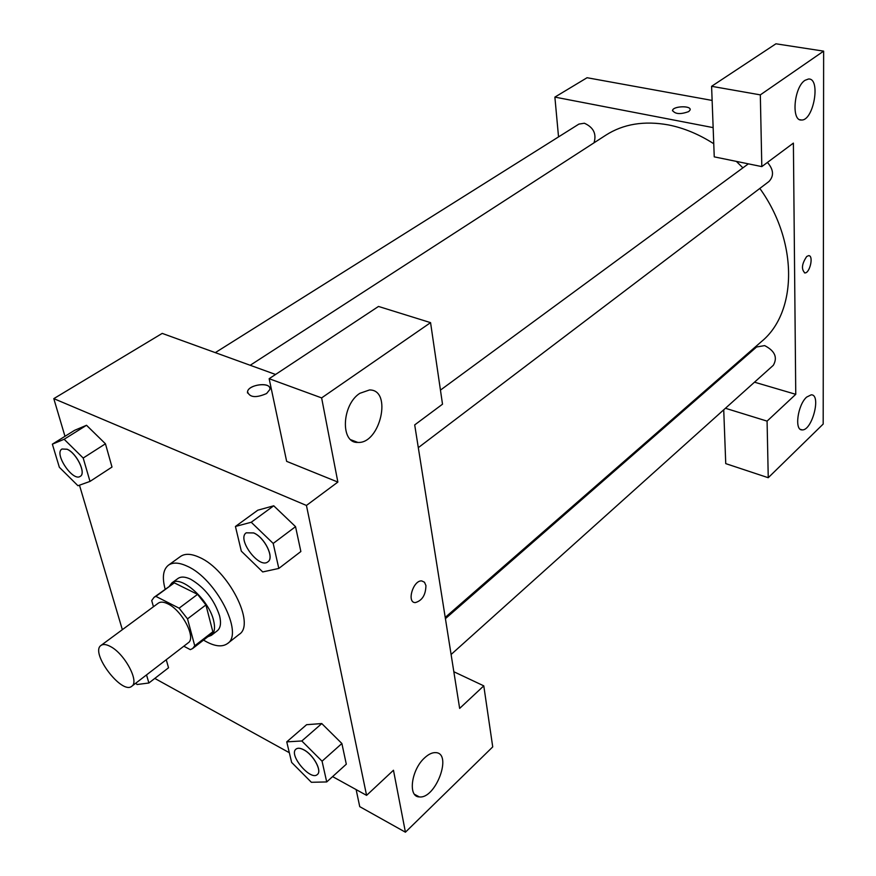 <?xml version="1.0" encoding="UTF-8"?>
<svg xmlns="http://www.w3.org/2000/svg" width="876" height="876" viewBox="0 0 876 876"><rect width="100%" height="100%" fill="white"/><g stroke="black" fill="none" stroke-linecap="round" stroke-linejoin="round"><path stroke-width="1.31" d="M110.376 646.488C124.578 653.606 139.623 681.681 131.805 686.236C121.928 695.205 89.691 652.434 101.036 645.404C103.149 643.937 106.27 644.298 110.376 646.488M101.036 645.404L158.326 603.137C160.56 601.582 163.735 601.823 167.864 603.86C182.131 610.419 196.421 637.925 188.231 642.809L131.805 686.236M197.571 594.355L205.915 604.944L212.846 631.76L194.735 645.776L187.519 618.861L179.109 608.174L197.571 594.355L174.324 582.858L154.077 597.301L151.712 600.575L153.442 606.74M183.796 646.214L190.311 649.642L192.665 648.514L194.735 645.776M179.109 608.174L155.873 596.381L154.077 597.301M205.915 604.944L187.519 618.861M174.324 582.858L155.873 596.381M212.846 631.76L210.733 634.52L192.665 648.514M207.831 636.764L211.379 635.341C214.598 632.669 215.343 627.731 213.602 620.547C209.003 599.797 180.861 574.634 171.882 582.934L169.539 585.956M171.882 582.934L177.959 578.488C180.971 576.397 185.208 576.638 190.683 579.233C204.612 587.446 214.248 599.677 219.613 615.938C221.321 623.11 220.555 628.048 217.325 630.742L211.379 635.341M165.159 589.176C161.994 577.514 163.078 569.51 168.433 565.184C172.9 562.107 179.186 562.458 187.278 566.235C215.912 578.62 244.119 633.578 227.497 643.564C221.858 647.506 213.864 646.357 203.528 640.093M168.433 565.184L180.522 556.457C185.033 553.347 191.329 553.643 199.432 557.366C228.089 569.531 255.978 624.238 239.214 634.344L227.497 643.564M278.809 568.436L273.202 543.438L251.226 522.26L235.436 526.465L241.316 551.146L262.712 571.94L278.809 568.436L300.862 551.519L295.54 526.651L273.728 505.78M90.009 481.406L83.187 458.028L64.134 439.259L52.363 444.176L59.349 467.269L77.953 485.731L90.009 481.406L111.997 467.05L105.448 443.793L86.516 425.265M322.061 761.2L301.815 740.976L286.748 741.862L291.642 762.427L311.374 782.29L326.715 781.939L322.061 761.2L341.881 743.505L346.305 764.19L341.881 743.505L321.788 723.576L306.611 724.693L321.766 723.543M332.606 776.607L366.584 795.364L306.436 505.452L53.797 398.635L64.977 436.314M79.475 485.184L122.344 629.68M154.789 678.418L289.321 752.703M168.531 667.775L166.254 659.716L168.531 667.775L148.887 682.995L146.522 674.903M356.138 789.594L359.74 806.643L405.424 832.2L393.466 770.245L366.584 795.364M424.652 757.817C411.293 769.61 407.647 796.974 419.319 796.908C435.777 799.208 452.826 752.922 435.646 752.626C432.251 752.451 428.583 754.181 424.652 757.817M453.834 671.739L483.782 685.853L492.728 746.899L405.424 832.2M306.436 505.452L337.862 482.074L286.649 461.356L269.151 378.706L378.498 306.447L430.565 322.642L442.511 404.197L414.698 424.904L459.648 708.399L483.782 685.853M275.557 374.468L162.213 333.395L53.797 398.635M266.589 393.532C256 398.131 249.638 397.529 247.514 391.747C248.51 384.104 271.91 381.739 269.863 389.491L266.589 393.532M269.863 388.254C269.041 381.651 248.324 384.892 247.514 391.747L247.514 393.006M359.817 393.324C341.64 404.865 340.271 443.365 357.78 442.413C380.272 444.198 392.645 389.382 369.475 389.973L359.817 393.324M337.862 482.074L321.623 397.901L430.565 322.642M269.151 378.706L321.623 397.901M425.933 585.562C425.725 594.968 422.177 600.64 415.29 602.6C406.398 602.71 413.209 579.956 421.772 580.93L424.488 582.233L425.933 585.562L424.488 582.233L421.772 580.93C413.198 579.956 406.398 602.71 415.279 602.6C422.177 600.64 425.725 594.957 425.933 585.562M250.197 365.281L605.874 135.145C623.362 123.965 644.199 120.559 668.41 124.918C683.751 127.94 698.862 134.214 713.754 143.73M736.355 161.392L742.903 167.853M759.831 188.428C798.649 242.334 797.171 312.557 761.441 341.596L445.227 617.416M594.005 142.832C596.731 133.875 593.512 127.338 584.358 123.231L578.905 124.096L215.31 352.634M445.424 618.653L756.59 346.984L764.649 345.604C774.888 350.893 777.778 357.463 773.311 365.303L451.107 654.481M767.442 162.41C773.628 169.594 774.143 175.956 768.964 181.496L418.301 447.658M793.393 143.106L795.758 394.32L767.08 421.126L768.252 477.716L823.188 424.05L823.637 51.137L760.324 94.871L761.813 166.604L793.393 143.106M713.152 127.622L554.88 97.105L558.538 136.897M724.901 373.472L725.908 373.767M754.51 382.188L795.758 394.32M806.73 256.471L808.625 255.65C813.848 255.244 809.928 273.334 804.891 272.918C801.146 269.359 801.759 263.884 806.73 256.471M806.654 397.091L811.198 394.835C821.578 394.288 812.074 430.937 802.131 429.886C794.182 430.62 797.664 404.843 806.654 397.091M805.011 80.318L808.471 79.015C821.075 77.865 813.716 120.735 801.551 120.012C791.072 121.425 793.93 87.129 805.011 80.318M804.475 272.863L804.88 272.918C809.665 273.356 813.749 256.372 809.019 255.693M761.813 166.604L714.247 156.859L711.597 86.308L775.928 43.8L823.637 51.137M711.597 86.308L760.324 94.871M723.729 409.804L725.744 463.623L768.252 477.716M725.438 408.271L767.08 421.126M712.133 100.433L587.073 77.723L554.88 97.105M688.755 111.559C680.488 114.57 675.078 114.187 672.538 110.42C673.151 105.974 691.569 105.438 690.124 109.927L688.755 111.559M690.157 109.544C690.387 105.339 673.075 106.226 672.538 110.431L672.494 110.814M67.102 449.224C76.551 452.936 86.439 473.303 80.318 476.314L80.263 476.347C72.872 482.03 53.666 453.407 61.966 449.027L67.102 449.224M111.997 467.05L105.448 443.793L83.187 458.028M105.448 443.793L86.505 425.287L64.134 439.259M86.505 425.287L74.569 430.335L52.363 444.176M62.01 448.994L67.047 449.257C76.508 452.969 86.395 473.336 80.263 476.347M135.769 683.181L137.072 684.517L148.887 682.995M246.244 532.816L253.69 532.926C264.618 537.295 274.659 557.694 267.957 561.779L267.903 561.812C259.241 569.389 236.498 538.992 246.222 532.827L253.635 532.958C264.574 537.327 274.604 557.738 267.903 561.812M300.862 551.519L295.54 526.651L273.202 543.438M295.54 526.651L273.717 505.802L251.226 522.26M273.717 505.802L257.796 510.204L235.436 526.465M296 749.122L295.957 749.155C297.676 747.775 300.304 748.016 303.819 749.867C313.345 754.696 322.269 770.957 317.386 774.483C310.783 781.381 288.324 754.805 295.957 749.155L296 749.122C297.72 747.732 300.348 747.973 303.873 749.834C313.389 754.652 322.313 770.913 317.43 774.439L317.408 774.461M346.305 764.19L326.715 781.939M321.788 723.576L301.815 740.976M306.611 724.693L286.748 741.862M419.319 796.908L414.534 794.335M357.78 442.413L350.893 439.785M748.356 163.845L440.453 390.105M802.131 429.886L800.412 429.36M801.551 120.012L799.843 119.705"/></g></svg>
